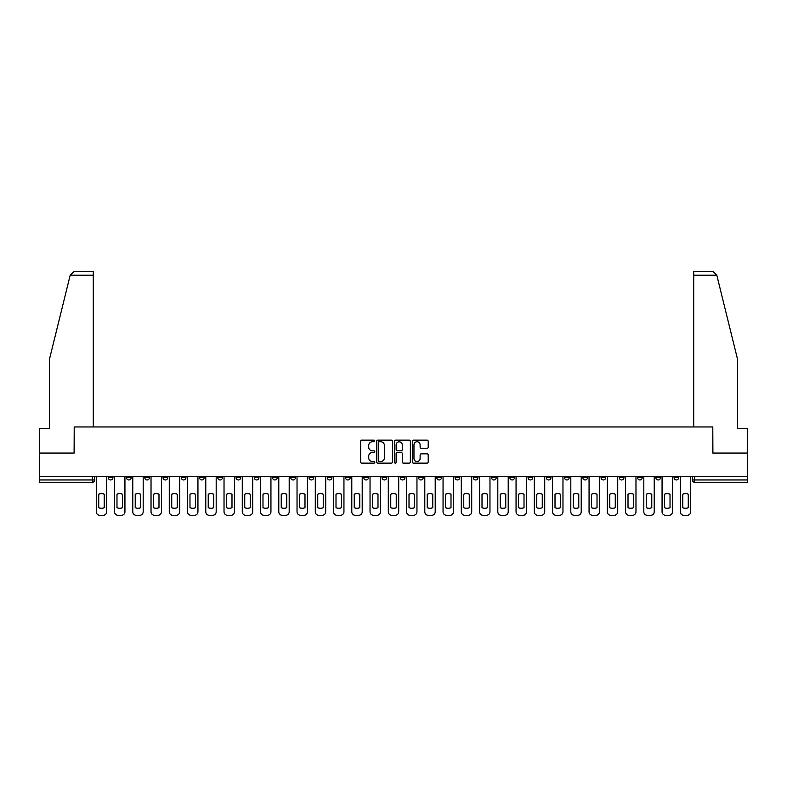 <?xml version="1.0" encoding="UTF-8"?>
<svg xmlns="http://www.w3.org/2000/svg" width="787" height="787" viewBox="0 0 787 787"><rect width="100%" height="100%" fill="white"/><g stroke="black" fill="none" stroke-linecap="round" stroke-linejoin="round"><path stroke-width="1.18" d="M374.779 440.966A0.807 0.807 0 0 0 373.973 440.159L361.774 440.159A1.151 1.151 0 0 0 360.623 441.31L360.623 461.979A1.151 1.151 0 0 0 361.774 463.13L373.973 463.13A0.807 0.807 0 0 0 374.779 462.323A0.807 0.807 0 0 0 373.973 461.526L372.399 461.526A3.679 3.679 0 0 1 368.719 457.847L368.719 456.126A3.679 3.679 0 0 1 372.399 452.456L373.973 452.456A0.807 0.807 0 0 0 374.779 451.649A0.807 0.807 0 0 0 373.973 450.843L372.399 450.843A3.679 3.679 0 0 1 368.719 447.173L368.719 445.442A3.679 3.679 0 0 1 372.399 441.773L373.973 441.773A0.807 0.807 0 0 0 374.779 440.966M601.052 476.332L601.052 477.62L605.734 477.62A2.341 2.341 0 0 1 603.393 479.962A2.341 2.341 0 0 1 601.052 477.62L601.052 476.332M582.803 476.332L582.803 477.62L587.486 477.62A2.341 2.341 0 0 1 585.144 479.962A2.341 2.341 0 0 1 582.803 477.62L582.803 476.332M473.292 476.332L473.292 477.62L477.975 477.62A2.341 2.341 0 0 1 475.633 479.962A2.341 2.341 0 0 1 473.292 477.62L473.292 476.332M455.043 476.332L455.043 477.62L459.716 477.62A2.341 2.341 0 0 1 457.385 479.962A2.341 2.341 0 0 1 455.043 477.62L455.043 476.332M436.785 476.332L436.785 477.62L441.468 477.62A2.341 2.341 0 0 1 439.126 479.962A2.341 2.341 0 0 1 436.785 477.62L436.785 476.332M400.288 476.332L400.288 477.62L404.971 477.62A2.341 2.341 0 0 1 402.629 479.962A2.341 2.341 0 0 1 400.288 477.62L400.288 476.332M363.781 477.62L363.781 476.332L363.781 477.62A2.341 2.341 0 0 0 366.122 479.962A2.341 2.341 0 0 1 363.781 477.62L368.464 477.62A2.341 2.341 0 0 1 366.122 479.962A2.341 2.341 0 0 0 368.464 477.62L368.464 476.332L368.464 477.62M345.532 477.62L345.532 476.332L345.532 477.62A2.341 2.341 0 0 0 347.874 479.962A2.341 2.341 0 0 1 345.532 477.62L350.215 477.62A2.341 2.341 0 0 1 347.874 479.962M327.284 477.62L327.284 476.332L327.284 477.62A2.341 2.341 0 0 0 329.615 479.962A2.341 2.341 0 0 1 327.284 477.62L331.957 477.62A2.341 2.341 0 0 1 329.615 479.962A2.341 2.341 0 0 0 331.957 477.62L331.957 476.332L331.957 477.62M309.025 476.332L309.025 477.62L313.708 477.62A2.341 2.341 0 0 1 311.367 479.962A2.341 2.341 0 0 1 309.025 477.62L309.025 476.332M290.777 476.332L290.777 477.62L295.459 477.62A2.341 2.341 0 0 1 293.118 479.962A2.341 2.341 0 0 1 290.777 477.62L290.777 476.332M272.528 476.332L272.528 477.62L277.201 477.62A2.341 2.341 0 0 1 274.87 479.962A2.341 2.341 0 0 1 272.528 477.62L272.528 476.332M254.27 477.62L254.27 476.332L254.27 477.62A2.341 2.341 0 0 0 256.611 479.962A2.341 2.341 0 0 1 254.27 477.62L258.953 477.62A2.341 2.341 0 0 1 256.611 479.962M217.773 477.62L217.773 476.332L217.773 477.62A2.341 2.341 0 0 0 220.114 479.962A2.341 2.341 0 0 1 217.773 477.62L222.446 477.62A2.341 2.341 0 0 1 220.114 479.962A2.341 2.341 0 0 0 222.446 477.62L222.446 476.332L222.446 477.62M199.514 477.62L199.514 476.332L199.514 477.62A2.341 2.341 0 0 0 201.856 479.962A2.341 2.341 0 0 1 199.514 477.62L204.197 477.62A2.341 2.341 0 0 1 201.856 479.962A2.341 2.341 0 0 0 204.197 477.62L204.197 476.332L204.197 477.62M181.266 477.62L181.266 476.332L181.266 477.62A2.341 2.341 0 0 0 183.607 479.962A2.341 2.341 0 0 1 181.266 477.62L185.948 477.62A2.341 2.341 0 0 1 183.607 479.962A2.341 2.341 0 0 0 185.948 477.62L185.948 476.332L185.948 477.62M163.017 477.62L163.017 476.332L163.017 477.62A2.341 2.341 0 0 0 165.359 479.962A2.341 2.341 0 0 1 163.017 477.62L167.7 477.62A2.341 2.341 0 0 1 165.359 479.962M144.769 477.62L144.769 476.332L144.769 477.62A2.341 2.341 0 0 0 147.1 479.962A2.341 2.341 0 0 1 144.769 477.62L149.441 477.62A2.341 2.341 0 0 1 147.1 479.962A2.341 2.341 0 0 0 149.441 477.62L149.441 476.332L149.441 477.62M126.51 477.62L126.51 476.332L126.51 477.62A2.341 2.341 0 0 0 128.852 479.962A2.341 2.341 0 0 1 126.51 477.62L131.193 477.62A2.341 2.341 0 0 1 128.852 479.962A2.341 2.341 0 0 0 131.193 477.62L131.193 476.332L131.193 477.62M427.066 448.256A1.151 1.151 0 0 0 428.207 447.114L428.207 441.31A1.151 1.151 0 0 0 427.066 440.159L413.509 440.159A1.151 1.151 0 0 0 412.358 441.31L412.358 461.979A1.151 1.151 0 0 0 413.509 463.13L427.066 463.13A1.151 1.151 0 0 0 428.207 461.979L428.207 454.975A1.151 1.151 0 0 0 427.066 453.833L421.261 453.833A1.151 1.151 0 0 0 420.11 454.975L420.11 458.447A3.069 3.069 0 0 1 417.041 461.526A3.069 3.069 0 0 1 413.972 458.447L413.972 444.842A3.069 3.069 0 0 1 417.041 441.773A3.069 3.069 0 0 1 420.11 444.842L420.11 447.114A1.151 1.151 0 0 0 421.261 448.256L427.066 448.256M70.191 275.214L73.801 271.702L93.289 271.702L93.289 275.214L70.191 275.214L49.414 359.452L49.414 428.482L39.35 428.482L39.35 453.056L74.214 453.056L74.214 426.957L712.786 426.957L712.786 453.056L747.65 453.056L747.65 476.332L39.35 476.332L39.35 479.962L94.686 479.962L94.686 476.332L94.686 479.962A2.341 2.341 0 0 1 92.354 482.303L39.35 482.303L39.35 479.962M39.35 453.056L39.35 476.332M392.497 441.31A1.151 1.151 0 0 0 391.346 440.159L377.799 440.159A1.151 1.151 0 0 0 376.648 441.31L376.648 461.979A1.151 1.151 0 0 0 377.799 463.13L391.346 463.13A1.151 1.151 0 0 0 392.497 461.979L392.497 441.31M395.654 440.159L409.201 440.159A1.151 1.151 0 0 1 410.352 441.31L410.352 461.979A1.151 1.151 0 0 1 409.201 463.13L403.406 463.13A1.151 1.151 0 0 1 402.255 461.979L402.255 453.597A1.151 1.151 0 0 0 401.104 452.456L397.258 452.456A1.151 1.151 0 0 0 396.117 453.597L396.117 462.323A0.807 0.807 0 0 1 395.31 463.13A0.807 0.807 0 0 1 394.503 462.323L394.503 441.31A1.151 1.151 0 0 1 395.654 440.159M692.314 476.332L692.314 479.962L747.65 479.962L747.65 482.303L694.646 482.303A2.341 2.341 0 0 1 692.314 479.962A2.341 2.341 0 0 0 694.646 482.303L694.646 476.332M747.65 476.332L747.65 479.962M678.738 476.332L678.738 477.62A2.341 2.341 0 0 1 676.397 479.962A2.341 2.341 0 0 1 674.056 477.62L678.738 477.62M674.056 476.332L674.056 477.62M660.49 476.332L660.49 477.62A2.341 2.341 0 0 1 658.148 479.962A2.341 2.341 0 0 1 655.807 477.62A2.341 2.341 0 0 0 658.148 479.962M655.807 476.332L655.807 477.62L660.49 477.62M642.231 476.332L642.231 477.62A2.341 2.341 0 0 1 639.9 479.962A2.341 2.341 0 0 1 637.559 477.62L642.231 477.62M637.559 476.332L637.559 477.62M623.983 476.332L623.983 477.62A2.341 2.341 0 0 1 621.641 479.962A2.341 2.341 0 0 1 619.3 477.62L623.983 477.62M619.3 476.332L619.3 477.62M605.734 476.332L605.734 477.62M587.486 476.332L587.486 477.62L587.486 476.332M569.227 476.332L569.227 477.62A2.341 2.341 0 0 1 566.886 479.962A2.341 2.341 0 0 1 564.554 477.62L569.227 477.62M564.554 476.332L564.554 477.62M550.979 476.332L550.979 477.62A2.341 2.341 0 0 1 548.637 479.962A2.341 2.341 0 0 1 546.296 477.62L550.979 477.62M546.296 476.332L546.296 477.62M532.73 476.332L532.73 477.62A2.341 2.341 0 0 1 530.389 479.962A2.341 2.341 0 0 1 528.047 477.62L532.73 477.62M528.047 476.332L528.047 477.62M514.472 476.332L514.472 477.62A2.341 2.341 0 0 1 512.13 479.962A2.341 2.341 0 0 1 509.799 477.62L514.472 477.62M509.799 476.332L509.799 477.62M496.223 476.332L496.223 477.62A2.341 2.341 0 0 1 493.882 479.962A2.341 2.341 0 0 1 491.541 477.62L496.223 477.62M491.541 476.332L491.541 477.62M477.975 476.332L477.975 477.62A2.341 2.341 0 0 1 475.633 479.962M459.716 476.332L459.716 477.62M441.468 477.62L441.468 476.332L441.468 477.62A2.341 2.341 0 0 1 439.126 479.962M423.219 476.332L423.219 477.62A2.341 2.341 0 0 1 420.878 479.962A2.341 2.341 0 0 1 418.536 477.62A2.341 2.341 0 0 0 420.878 479.962A2.341 2.341 0 0 0 423.219 477.62L418.536 477.62L418.536 476.332M404.971 477.62L404.971 476.332L404.971 477.62A2.341 2.341 0 0 1 402.629 479.962M386.712 476.332L386.712 477.62A2.341 2.341 0 0 1 384.371 479.962A2.341 2.341 0 0 1 382.029 477.62A2.341 2.341 0 0 0 384.371 479.962M382.029 476.332L382.029 477.62L386.712 477.62M350.215 476.332L350.215 477.62L350.215 476.332M313.708 477.62L313.708 476.332L313.708 477.62A2.341 2.341 0 0 1 311.367 479.962M295.459 477.62L295.459 476.332L295.459 477.62A2.341 2.341 0 0 1 293.118 479.962M277.201 477.62L277.201 476.332L277.201 477.62A2.341 2.341 0 0 1 274.87 479.962M258.953 476.332L258.953 477.62L258.953 476.332M240.704 477.62L240.704 476.332L240.704 477.62A2.341 2.341 0 0 1 238.363 479.962A2.341 2.341 0 0 1 236.021 477.62L240.704 477.62A2.341 2.341 0 0 1 238.363 479.962M236.021 476.332L236.021 477.62M167.7 476.332L167.7 477.62L167.7 476.332M112.944 476.332L112.944 477.62A2.341 2.341 0 0 1 110.603 479.962A2.341 2.341 0 0 1 108.262 477.62A2.341 2.341 0 0 0 110.603 479.962A2.341 2.341 0 0 0 112.944 477.62L112.944 476.332M108.262 476.332L108.262 477.62L112.944 477.62M92.354 476.332L92.354 482.303A2.341 2.341 0 0 0 94.686 479.962M379.059 441.773A0.807 0.807 0 0 0 378.252 442.579L378.252 460.72A0.807 0.807 0 0 0 379.059 461.526L380.721 461.526A3.679 3.679 0 0 0 384.4 457.847L384.4 445.442A3.679 3.679 0 0 0 380.721 441.773L379.059 441.773M402.255 444.901A3.069 3.069 0 0 0 399.186 441.832A3.069 3.069 0 0 0 396.117 444.901L396.117 449.692A1.151 1.151 0 0 0 397.258 450.843L401.104 450.843A1.151 1.151 0 0 0 402.255 449.692L402.255 444.901M98.729 494.187L98.729 507.733L98.729 494.187A7.309 7.309 0 0 1 104.228 494.187A7.309 7.309 0 0 0 98.729 494.187M104.228 507.733L104.228 494.187L104.228 507.733A7.309 7.309 0 0 1 98.729 507.733M96.27 511.786L96.27 476.332L96.27 511.786A3.512 3.512 0 0 0 99.782 515.298L103.176 515.298A3.512 3.512 0 0 0 106.678 511.786L106.678 476.332L106.678 511.786M99.782 515.298L103.176 515.298M116.978 494.187L116.978 507.733L116.978 494.187A7.309 7.309 0 0 1 122.477 494.187A7.309 7.309 0 0 0 116.978 494.187M122.477 507.733L122.477 494.187L122.477 507.733A7.309 7.309 0 0 1 116.978 507.733M114.518 511.786L114.518 476.332L114.518 511.786A3.512 3.512 0 0 0 118.03 515.298L121.424 515.298A3.512 3.512 0 0 0 124.936 511.786L124.936 476.332L124.936 511.786M135.226 494.187L135.226 507.733A7.309 7.309 0 0 0 140.725 507.733A7.309 7.309 0 0 1 135.226 507.733L135.226 494.187A7.309 7.309 0 0 1 140.725 494.187A7.309 7.309 0 0 0 135.226 494.187M140.725 494.187L140.725 507.733L140.725 494.187M132.777 511.786L132.777 476.332L132.777 511.786A3.512 3.512 0 0 0 136.279 515.298L139.673 515.298A3.512 3.512 0 0 0 143.185 511.786L143.185 476.332L143.185 511.786M93.289 426.957L93.289 275.214M74.096 453.056L74.214 426.957M747.65 453.056L747.65 428.482L737.586 428.482L737.586 359.452L716.603 274.378L716.809 275.214L713.199 271.702L693.711 271.702L693.711 426.957M712.904 453.056L712.786 426.957M118.03 515.298L121.424 515.298M136.279 515.298L139.673 515.298M153.485 494.187L153.485 507.733A7.309 7.309 0 0 0 158.984 507.733A7.309 7.309 0 0 1 153.485 507.733L153.485 494.187A7.309 7.309 0 0 1 158.984 494.187A7.309 7.309 0 0 0 153.485 494.187M158.984 494.187L158.984 507.733L158.984 494.187M151.025 511.786L151.025 476.332L151.025 511.786A3.512 3.512 0 0 0 154.537 515.298L157.931 515.298A3.512 3.512 0 0 0 161.433 511.786L161.433 476.332L161.433 511.786M171.733 494.187L171.733 507.733A7.309 7.309 0 0 0 177.232 507.733A7.309 7.309 0 0 1 171.733 507.733L171.733 494.187A7.309 7.309 0 0 1 177.232 494.187A7.309 7.309 0 0 0 171.733 494.187M177.232 494.187L177.232 507.733L177.232 494.187M169.274 511.786L169.274 476.332L169.274 511.786A3.512 3.512 0 0 0 172.786 515.298L176.18 515.298A3.512 3.512 0 0 0 179.692 511.786L179.692 476.332L179.692 511.786M189.982 494.187L189.982 507.733L189.982 494.187A7.309 7.309 0 0 1 195.481 494.187A7.309 7.309 0 0 0 189.982 494.187M195.481 507.733L195.481 494.187L195.481 507.733A7.309 7.309 0 0 1 189.982 507.733M187.522 511.786L187.522 476.332L187.522 511.786A3.512 3.512 0 0 0 191.034 515.298L194.428 515.298A3.512 3.512 0 0 0 197.94 511.786L197.94 476.332L197.94 511.786M154.537 515.298L157.931 515.298M172.786 515.298L176.18 515.298M191.034 515.298L194.428 515.298M208.23 494.187L208.23 507.733L208.23 494.187A7.309 7.309 0 0 1 213.73 494.187A7.309 7.309 0 0 0 208.23 494.187M213.73 507.733L213.73 494.187L213.73 507.733A7.309 7.309 0 0 1 208.23 507.733M205.781 511.786L205.781 476.332L205.781 511.786A3.512 3.512 0 0 0 209.293 515.298L212.677 515.298A3.512 3.512 0 0 0 216.189 511.786L216.189 476.332L216.189 511.786M209.293 515.298L212.677 515.298M226.489 494.187L226.489 507.733L226.489 494.187A7.309 7.309 0 0 1 231.988 494.187A7.309 7.309 0 0 0 226.489 494.187M231.988 507.733L231.988 494.187L231.988 507.733A7.309 7.309 0 0 1 226.489 507.733M224.029 511.786L224.029 476.332L224.029 511.786A3.512 3.512 0 0 0 227.541 515.298L230.935 515.298A3.512 3.512 0 0 0 234.447 511.786L234.447 476.332L234.447 511.786M227.541 515.298L230.935 515.298M244.737 494.187L244.737 507.733A7.309 7.309 0 0 0 250.236 507.733A7.309 7.309 0 0 1 244.737 507.733L244.737 494.187A7.309 7.309 0 0 1 250.236 494.187L250.236 507.733L250.236 494.187M242.278 511.786L242.278 476.332L242.278 511.786A3.512 3.512 0 0 0 245.79 515.298L249.184 515.298A3.512 3.512 0 0 0 252.696 511.786L252.696 476.332L252.696 511.786M245.79 515.298L249.184 515.298M262.986 494.187L262.986 507.733L262.986 494.187A7.309 7.309 0 0 1 268.485 494.187A7.309 7.309 0 0 0 262.986 494.187M268.485 507.733L268.485 494.187L268.485 507.733A7.309 7.309 0 0 1 262.986 507.733M260.536 511.786L260.536 476.332L260.536 511.786A3.512 3.512 0 0 0 264.038 515.298L267.432 515.298A3.512 3.512 0 0 0 270.944 511.786L270.944 476.332L270.944 511.786M264.038 515.298L267.432 515.298M281.244 494.187L281.244 507.733L281.244 494.187A7.309 7.309 0 0 1 286.743 494.187A7.309 7.309 0 0 0 281.244 494.187M286.743 507.733L286.743 494.187L286.743 507.733A7.309 7.309 0 0 1 281.244 507.733M278.785 511.786L278.785 476.332L278.785 511.786A3.512 3.512 0 0 0 282.297 515.298L285.691 515.298A3.512 3.512 0 0 0 289.193 511.786L289.193 476.332L289.193 511.786M282.297 515.298L285.691 515.298M299.493 494.187L299.493 507.733A7.309 7.309 0 0 0 304.992 507.733A7.309 7.309 0 0 1 299.493 507.733L299.493 494.187A7.309 7.309 0 0 1 304.992 494.187L304.992 507.733L304.992 494.187M297.033 511.786L297.033 476.332L297.033 511.786A3.512 3.512 0 0 0 300.545 515.298L303.939 515.298A3.512 3.512 0 0 0 307.451 511.786L307.451 476.332L307.451 511.786M300.545 515.298L303.939 515.298M317.741 494.187L317.741 507.733L317.741 494.187A7.309 7.309 0 0 1 323.241 494.187A7.309 7.309 0 0 0 317.741 494.187M323.241 507.733L323.241 494.187L323.241 507.733A7.309 7.309 0 0 1 317.741 507.733M315.292 511.786L315.292 476.332L315.292 511.786A3.512 3.512 0 0 0 318.794 515.298L322.188 515.298A3.512 3.512 0 0 0 325.7 511.786L325.7 476.332L325.7 511.786M318.794 515.298L322.188 515.298M336 494.187L336 507.733A7.309 7.309 0 0 0 341.499 507.733A7.309 7.309 0 0 1 336 507.733L336 494.187A7.309 7.309 0 0 1 341.499 494.187A7.309 7.309 0 0 0 336 494.187M341.499 494.187L341.499 507.733L341.499 494.187M333.54 511.786L333.54 476.332L333.54 511.786A3.512 3.512 0 0 0 337.052 515.298L340.446 515.298A3.512 3.512 0 0 0 343.949 511.786L343.949 476.332L343.949 511.786M337.052 515.298L340.446 515.298M354.248 494.187L354.248 507.733A7.309 7.309 0 0 0 359.748 507.733A7.309 7.309 0 0 1 354.248 507.733L354.248 494.187A7.309 7.309 0 0 1 359.748 494.187A7.309 7.309 0 0 0 354.248 494.187M359.748 494.187L359.748 507.733L359.748 494.187M351.789 511.786L351.789 476.332L351.789 511.786A3.512 3.512 0 0 0 355.301 515.298L358.695 515.298A3.512 3.512 0 0 0 362.207 511.786L362.207 476.332L362.207 511.786M355.301 515.298L358.695 515.298M372.497 494.187L372.497 507.733A7.309 7.309 0 0 0 377.996 507.733A7.309 7.309 0 0 1 372.497 507.733L372.497 494.187A7.309 7.309 0 0 1 377.996 494.187A7.309 7.309 0 0 0 372.497 494.187M377.996 494.187L377.996 507.733L377.996 494.187M370.038 511.786L370.038 476.332L370.038 511.786A3.512 3.512 0 0 0 373.55 515.298L376.943 515.298A3.512 3.512 0 0 0 380.455 511.786L380.455 476.332L380.455 511.786M373.55 515.298L376.943 515.298M390.755 494.187L390.755 507.733A7.309 7.309 0 0 0 396.245 507.733A7.309 7.309 0 0 1 390.755 507.733L390.755 494.187A7.309 7.309 0 0 1 396.245 494.187A7.309 7.309 0 0 0 390.755 494.187M396.245 494.187L396.245 507.733L396.245 494.187M388.296 511.786L388.296 476.332L388.296 511.786A3.512 3.512 0 0 0 391.808 515.298L395.192 515.298A3.512 3.512 0 0 0 398.704 511.786L398.704 476.332L398.704 511.786M391.808 515.298L395.192 515.298M409.004 494.187L409.004 507.733A7.309 7.309 0 0 0 414.503 507.733A7.309 7.309 0 0 1 409.004 507.733L409.004 494.187A7.309 7.309 0 0 1 414.503 494.187A7.309 7.309 0 0 0 409.004 494.187M414.503 494.187L414.503 507.733L414.503 494.187M406.545 511.786L406.545 476.332L406.545 511.786A3.512 3.512 0 0 0 410.057 515.298L413.45 515.298A3.512 3.512 0 0 0 416.962 511.786L416.962 476.332L416.962 511.786M410.057 515.298L413.45 515.298M427.252 494.187L427.252 507.733A7.309 7.309 0 0 0 432.752 507.733A7.309 7.309 0 0 1 427.252 507.733L427.252 494.187A7.309 7.309 0 0 1 432.752 494.187A7.309 7.309 0 0 0 427.252 494.187M432.752 494.187L432.752 507.733L432.752 494.187M424.793 511.786L424.793 476.332L424.793 511.786A3.512 3.512 0 0 0 428.305 515.298L431.699 515.298A3.512 3.512 0 0 0 435.211 511.786L435.211 476.332L435.211 511.786M428.305 515.298L431.699 515.298M445.501 494.187L445.501 507.733A7.309 7.309 0 0 0 451 507.733A7.309 7.309 0 0 1 445.501 507.733L445.501 494.187A7.309 7.309 0 0 1 451 494.187A7.309 7.309 0 0 0 445.501 494.187M451 494.187L451 507.733L451 494.187M443.051 511.786L443.051 476.332L443.051 511.786A3.512 3.512 0 0 0 446.554 515.298L449.948 515.298A3.512 3.512 0 0 0 453.46 511.786L453.46 476.332L453.46 511.786M446.554 515.298L449.948 515.298M463.759 494.187L463.759 507.733A7.309 7.309 0 0 0 469.259 507.733A7.309 7.309 0 0 1 463.759 507.733L463.759 494.187A7.309 7.309 0 0 1 469.259 494.187A7.309 7.309 0 0 0 463.759 494.187M469.259 494.187L469.259 507.733L469.259 494.187M461.3 511.786L461.3 476.332L461.3 511.786A3.512 3.512 0 0 0 464.812 515.298L468.206 515.298A3.512 3.512 0 0 0 471.708 511.786L471.708 476.332L471.708 511.786M464.812 515.298L468.206 515.298M482.008 494.187L482.008 507.733A7.309 7.309 0 0 0 487.507 507.733A7.309 7.309 0 0 1 482.008 507.733L482.008 494.187A7.309 7.309 0 0 1 487.507 494.187A7.309 7.309 0 0 0 482.008 494.187M487.507 494.187L487.507 507.733L487.507 494.187M479.549 511.786L479.549 476.332L479.549 511.786A3.512 3.512 0 0 0 483.061 515.298L486.455 515.298A3.512 3.512 0 0 0 489.967 511.786L489.967 476.332L489.967 511.786M483.061 515.298L486.455 515.298M500.257 494.187L500.257 507.733A7.309 7.309 0 0 0 505.756 507.733A7.309 7.309 0 0 1 500.257 507.733L500.257 494.187A7.309 7.309 0 0 1 505.756 494.187A7.309 7.309 0 0 0 500.257 494.187M505.756 494.187L505.756 507.733L505.756 494.187M497.807 511.786L497.807 476.332L497.807 511.786A3.512 3.512 0 0 0 501.309 515.298L504.703 515.298A3.512 3.512 0 0 0 508.215 511.786L508.215 476.332L508.215 511.786M501.309 515.298L504.703 515.298M518.515 494.187L518.515 507.733A7.309 7.309 0 0 0 524.014 507.733A7.309 7.309 0 0 1 518.515 507.733L518.515 494.187A7.309 7.309 0 0 1 524.014 494.187A7.309 7.309 0 0 0 518.515 494.187M524.014 494.187L524.014 507.733L524.014 494.187M516.056 511.786L516.056 476.332L516.056 511.786A3.512 3.512 0 0 0 519.568 515.298L522.962 515.298A3.512 3.512 0 0 0 526.464 511.786L526.464 476.332L526.464 511.786M519.568 515.298L522.962 515.298M536.764 494.187L536.764 507.733A7.309 7.309 0 0 0 542.263 507.733A7.309 7.309 0 0 1 536.764 507.733L536.764 494.187A7.309 7.309 0 0 1 542.263 494.187A7.309 7.309 0 0 0 536.764 494.187M542.263 494.187L542.263 507.733L542.263 494.187M534.304 511.786L534.304 476.332L534.304 511.786A3.512 3.512 0 0 0 537.816 515.298L541.21 515.298A3.512 3.512 0 0 0 544.722 511.786L544.722 476.332L544.722 511.786M537.816 515.298L541.21 515.298M555.012 494.187L555.012 507.733A7.309 7.309 0 0 0 560.511 507.733A7.309 7.309 0 0 1 555.012 507.733L555.012 494.187A7.309 7.309 0 0 1 560.511 494.187A7.309 7.309 0 0 0 555.012 494.187M560.511 494.187L560.511 507.733L560.511 494.187M552.553 511.786L552.553 476.332L552.553 511.786A3.512 3.512 0 0 0 556.065 515.298L559.459 515.298A3.512 3.512 0 0 0 562.971 511.786L562.971 476.332L562.971 511.786M556.065 515.298L559.459 515.298M573.27 494.187L573.27 507.733L573.27 494.187A7.309 7.309 0 0 1 578.77 494.187A7.309 7.309 0 0 0 573.27 494.187M578.77 507.733L578.77 494.187L578.77 507.733A7.309 7.309 0 0 1 573.27 507.733M570.811 511.786L570.811 476.332L570.811 511.786A3.512 3.512 0 0 0 574.323 515.298L577.707 515.298A3.512 3.512 0 0 0 581.219 511.786L581.219 476.332L581.219 511.786M574.323 515.298L577.707 515.298M591.519 494.187L591.519 507.733A7.309 7.309 0 0 0 597.018 507.733A7.309 7.309 0 0 1 591.519 507.733L591.519 494.187A7.309 7.309 0 0 1 597.018 494.187A7.309 7.309 0 0 0 591.519 494.187M597.018 494.187L597.018 507.733L597.018 494.187M589.06 511.786L589.06 476.332L589.06 511.786A3.512 3.512 0 0 0 592.572 515.298L595.966 515.298A3.512 3.512 0 0 0 599.478 511.786L599.478 476.332L599.478 511.786M592.572 515.298L595.966 515.298M609.768 494.187L609.768 507.733L609.768 494.187A7.309 7.309 0 0 1 615.267 494.187A7.309 7.309 0 0 0 609.768 494.187M615.267 507.733L615.267 494.187L615.267 507.733A7.309 7.309 0 0 1 609.768 507.733M607.308 511.786L607.308 476.332L607.308 511.786A3.512 3.512 0 0 0 610.82 515.298L614.214 515.298A3.512 3.512 0 0 0 617.726 511.786L617.726 476.332L617.726 511.786M610.82 515.298L614.214 515.298M628.016 494.187L628.016 507.733L628.016 494.187A7.309 7.309 0 0 1 633.515 494.187L633.515 507.733A7.309 7.309 0 0 1 628.016 507.733M625.567 511.786L625.567 476.332L625.567 511.786A3.512 3.512 0 0 0 629.069 515.298L632.463 515.298A3.512 3.512 0 0 0 635.975 511.786L635.975 476.332L635.975 511.786M633.515 494.187L633.515 507.733M629.069 515.298L632.463 515.298M646.275 494.187L646.275 507.733L646.275 494.187A7.309 7.309 0 0 1 651.774 494.187L651.774 507.733A7.309 7.309 0 0 1 646.275 507.733M643.815 511.786L643.815 476.332L643.815 511.786A3.512 3.512 0 0 0 647.327 515.298L650.721 515.298A3.512 3.512 0 0 0 654.223 511.786L654.223 476.332L654.223 511.786M651.774 494.187L651.774 507.733M647.327 515.298L650.721 515.298M664.523 494.187L664.523 507.733A7.309 7.309 0 0 0 670.022 507.733A7.309 7.309 0 0 1 664.523 507.733L664.523 494.187A7.309 7.309 0 0 1 670.022 494.187A7.309 7.309 0 0 0 664.523 494.187M670.022 494.187L670.022 507.733L670.022 494.187M662.064 511.786L662.064 476.332L662.064 511.786A3.512 3.512 0 0 0 665.576 515.298L668.97 515.298A3.512 3.512 0 0 0 672.482 511.786L672.482 476.332L672.482 511.786M665.576 515.298L668.97 515.298M682.772 494.187L682.772 507.733A7.309 7.309 0 0 0 688.271 507.733A7.309 7.309 0 0 1 682.772 507.733L682.772 494.187A7.309 7.309 0 0 1 688.271 494.187A7.309 7.309 0 0 0 682.772 494.187M688.271 494.187L688.271 507.733L688.271 494.187M680.322 511.786L680.322 476.332L680.322 511.786A3.512 3.512 0 0 0 683.824 515.298L687.218 515.298A3.512 3.512 0 0 0 690.73 511.786L690.73 476.332L690.73 511.786M683.824 515.298L687.218 515.298M716.809 275.214L693.711 275.214"/></g></svg>
